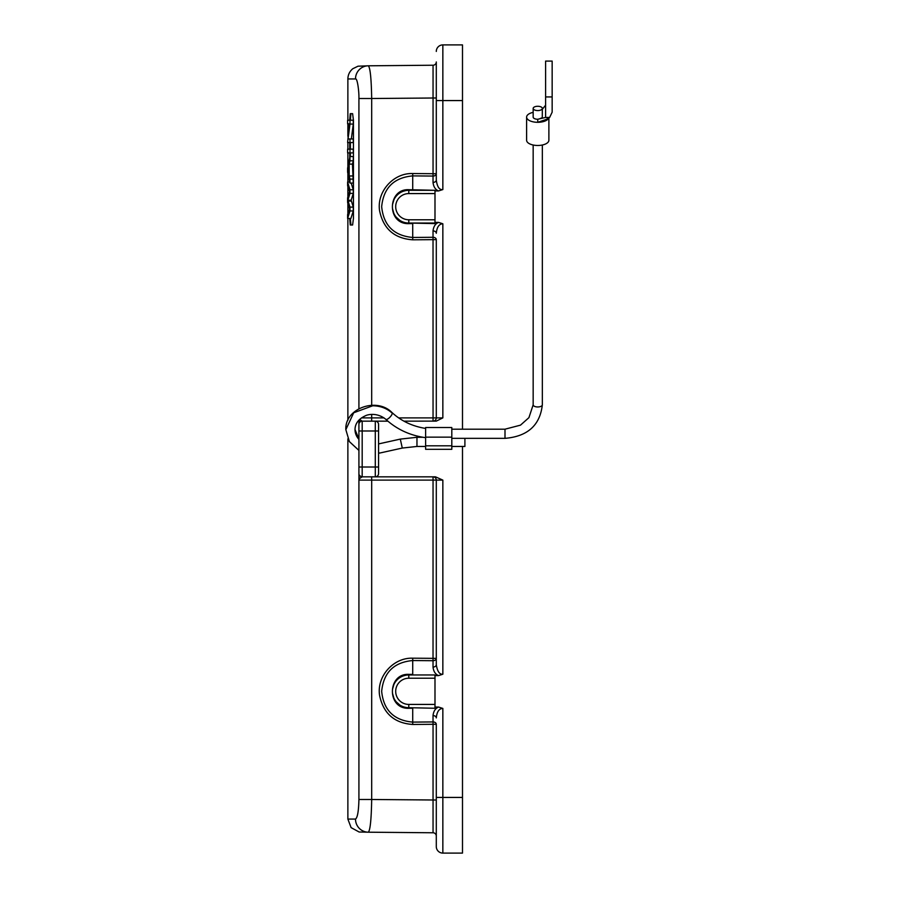 <?xml version="1.0" encoding="UTF-8"?>
<svg xmlns="http://www.w3.org/2000/svg" width="898" height="898" viewBox="0 0 898 898"><rect width="100%" height="100%" fill="white"/><g stroke="black" fill="none" stroke-linecap="round" stroke-linejoin="round"><path stroke-width="1.35" d="M408.792 193.575L434.991 193.575L434.991 219.774L408.792 219.774A13.1 13.1 0 0 1 395.692 206.675A13.1 13.1 0 0 1 408.792 193.575L408.792 190.297L434.991 190.297L409.084 189.714C387.229 188.277 386.488 224.758 409.084 223.624L412.721 223.602L412.721 237.454C393.896 235.736 383.536 225.465 381.661 206.652C383.558 187.85 393.919 177.591 412.721 175.896L412.721 190.297L408.792 190.297L409.084 189.714M434.991 193.575L434.991 190.297M434.991 223.041L408.792 223.041L434.991 223.602L434.991 219.774M405.548 222.715L404.122 222.367M399.846 220.38L396.332 217.294M393.84 213.354L392.572 208.897M392.594 204.273L393.896 199.85M403.112 191.319L404.122 190.971M408.792 219.774L408.792 223.041A16.377 16.377 0 0 1 392.415 206.675A16.377 16.377 0 0 1 408.792 190.297M433.027 230.921C433.521 226.565 435.362 223.725 438.527 222.39L442.849 223.782C439.055 223.928 436.877 227.093 436.293 233.278A3.278 2.357 0 0 0 433.027 230.921L433.027 237.285L412.721 237.454L412.743 239.811C394.435 238.531 383.39 228.878 379.596 210.817C376.531 191.802 393.358 172.775 412.743 173.538L433.049 173.707L433.049 65.228A3.278 3.278 0 0 0 436.293 61.962L436.293 180.071C437.203 186.919 439.38 190.084 442.849 189.568L438.527 190.948L434.991 190.948M434.991 222.39L438.527 222.39M438.527 675.61C435.362 674.275 433.532 671.435 433.027 667.079L433.049 480.104L371.682 480.104L371.649 476.838L362.186 476.838L375.285 476.838A3.278 3.278 0 0 0 378.563 473.56L378.563 467.016L378.563 473.56A3.278 3.278 0 0 1 375.285 476.838L435.519 476.838L442.849 480.104L442.849 674.218L438.527 675.61L434.991 675.61M434.991 707.052L438.527 707.052L442.849 708.432C439.055 708.578 436.877 711.744 436.293 717.929A3.278 2.357 0 0 0 433.027 715.583C433.521 711.227 435.362 708.387 438.527 707.052M462.492 100.565L442.849 100.565L442.849 44.9A6.544 6.544 0 0 0 436.293 51.444A6.544 6.544 0 0 1 442.849 44.9L462.492 44.9L462.492 429.188M462.492 446.452L462.492 853.1L442.849 853.1A6.544 6.544 0 0 1 436.293 846.556A6.544 6.544 0 0 0 442.849 853.1L442.849 797.435L462.492 797.435M442.849 223.782L442.849 417.896L436.282 421.117L403.943 421.162M359.57 419.433L358.919 424.44A3.278 3.278 0 0 1 362.186 421.162L387.88 421.162M378.563 424.44A3.278 3.278 0 0 0 375.285 421.162L375.285 430.984L378.563 430.984L378.563 424.44L378.563 467.016L375.285 467.016L375.285 430.984L362.186 430.984L362.186 467.016L375.285 467.016L375.285 476.838M358.919 420.096L358.919 479.139L358.987 480.104L359.649 478.477L358.919 476.838L358.919 480.104M358.919 473.684L358.919 473.594C358.841 475.132 359.93 476.232 362.186 476.838A3.278 3.278 0 0 1 358.919 473.56L358.919 467.016L362.186 467.016L362.186 476.838L359.649 478.477M358.919 479.004L358.919 799.489L371.682 799.489C371.334 819.38 370.212 830.291 368.337 832.199L433.049 832.772L433.049 724.293L412.743 724.462C394.435 723.193 383.39 713.528 379.596 695.479C376.531 676.463 393.358 657.426 412.743 658.189L436.293 658.369A3.278 2.357 0 0 1 433.027 660.715L412.721 660.546L412.721 674.398L409.084 674.376C387.229 672.928 386.488 709.42 409.084 708.286L412.721 708.253L412.721 722.104C393.896 720.398 383.536 710.127 381.661 691.314C383.558 672.501 393.919 662.253 412.721 660.546L412.743 658.189M358.919 421.162L358.919 430.984L362.186 430.984L362.186 421.162L359.649 419.523M358.919 443.982L358.919 439.739M436.293 97.983L436.293 61.962L436.293 97.983L371.682 98.511L371.682 405.256M433.061 78.328L433.049 65.228L368.337 65.801C370.223 67.743 371.334 78.642 371.682 98.511L358.919 98.511C359.133 91.091 357.303 77.879 355.507 78.945A13.1 12.942 -90.5 0 1 368.337 65.801A13.1 12.942 -90.5 0 0 355.507 78.923M347.874 120.22L347.874 78.945L355.507 78.945M367.888 832.188L368.337 832.199A13.1 12.942 -89.5 0 1 355.507 819.077L347.874 819.077L351.096 827.63L359.121 832.008L368.404 832.199M368.337 832.199L368.337 832.199A13.1 12.942 -89.5 0 1 355.507 819.077C357.505 817.708 358.639 811.175 358.919 799.489M349.726 120.22L350.254 113.664L352.611 113.664L353.442 120.22L353.442 218.461L352.611 225.005L350.254 225.005L349.726 218.461M349.726 142.569L349.726 149.147M349.726 152.896L349.726 157.599M436.293 825.475L436.293 836.038A3.278 3.278 0 0 0 433.049 832.772M436.293 724.293L433.049 724.293L433.027 721.936A3.278 2.357 180 0 1 436.293 724.293L436.293 846.556A6.544 6.544 0 0 0 442.849 853.1M462.492 845.894L462.492 843.929M436.293 180.071A3.278 2.357 180 0 1 433.027 182.417C433.521 186.773 435.362 189.613 438.527 190.948M398.633 417.896L433.049 417.896L433.027 237.285A3.278 2.357 180 0 1 436.293 239.631L436.293 417.896L442.849 417.896M433.027 421.162A3.278 3.278 0 0 0 436.293 417.896L433.049 417.896L433.027 421.162M434.991 707.703L434.991 704.425L408.792 704.425L408.792 707.703L434.991 708.253L408.792 707.703A16.377 16.377 0 0 1 392.415 691.325A16.377 16.377 0 0 1 408.792 674.959L434.991 674.959L408.792 674.959L409.084 674.376M405.548 707.377L404.122 707.018M399.846 705.042L396.332 701.944M393.84 698.015L392.572 693.559M392.594 688.934L393.896 684.512M403.112 675.97L404.122 675.633M433.027 667.079A3.278 2.357 180 0 0 436.293 664.722L436.293 480.104A3.278 3.278 0 0 0 433.027 476.838L433.049 480.104L442.849 480.104M442.849 674.218C439.526 674.578 437.348 671.412 436.293 664.722M408.792 704.425A13.1 13.1 0 0 1 395.692 691.325A13.1 13.1 0 0 1 408.792 678.226L434.991 678.226L434.991 704.425M434.991 678.226L434.991 674.959M350.905 113.664L350.377 120.22M350.377 218.461L350.905 225.005M350.377 156.533L350.377 152.896M350.377 149.147L350.377 142.569M351.185 183.08L353.273 189.77L353.273 193.384L351.152 200.254L353.273 207.101L349.973 207.101L349.973 210.94L347.616 218.461L350.905 218.461L353.273 210.94L353.273 207.101M353.273 160.809L353.273 156.533L349.973 156.533L349.973 160.809L353.273 160.809L352.465 164.121L353.273 183.08L349.973 183.08L347.616 172.192L347.616 168.139L349.973 156.533M353.273 152.896L353.273 149.147L347.616 149.147L347.616 152.896L353.273 152.896M353.273 124.07L353.273 120.22L347.616 120.22L347.616 123.823L349.401 123.823L347.616 142.569L353.273 142.569L353.273 138.965L348.054 138.965L349.973 124.07L353.273 124.07L351.343 138.965M349.973 210.94L353.273 210.94M347.616 218.461L347.616 214.611L349.591 209.099L347.616 202.42L347.616 197.897L349.591 191.622L347.616 185.763L347.616 181.991L349.704 181.991M347.616 181.991L349.973 189.77L353.273 189.77M349.973 189.77L349.973 193.384L353.273 193.384M349.973 193.384L347.863 200.254L351.152 200.254M347.863 200.254L349.973 207.101M349.973 160.809L349.176 164.121L352.465 164.121M349.176 164.121L349.176 175.974L352.465 175.974M349.176 175.974L349.973 179.095L353.273 179.095M349.973 179.095L349.973 183.08M348.267 168.24L347.829 170.25L348.907 174.897L348.907 165.277L348.267 168.24L348.907 168.24M348.233 171.776L348.907 171.832M347.829 170.25L348.907 170.25M349.973 149.147L349.973 152.896M349.973 120.22L349.973 124.07M349.973 138.965L349.973 142.569M345.842 429.659L353.7 412.766L372.749 405.773C380.404 405.874 386.915 408.354 392.28 413.192A4.58 1.56 -47 0 0 392.078 412.62C376.834 396.826 344.619 408.388 345.842 429.659L349.378 441.603L358.919 450.414M425.618 445.823L425.618 427.527L451.806 427.527L451.806 449.314L425.618 449.314L425.618 445.823L451.806 445.823M451.806 446.452L464.906 446.452L464.906 438.347M533.165 145.005L533.165 404.818A4.58 2.144 -0 0 0 537.745 406.962A4.58 2.144 -0 0 0 542.336 404.818L542.336 145.005M548.521 118.424A11.135 5.208 180 0 1 537.745 122.308A11.135 5.208 180 0 1 526.61 117.11L526.61 140.268A11.135 5.208 0 0 0 537.745 145.476A11.135 5.208 0 0 0 548.88 140.268L548.88 117.986M526.61 117.11A11.135 5.208 180 0 1 533.165 112.362M546.018 119.524L537.745 122.319L537.745 119.254L545.602 117.447L549.632 117.447L546.018 119.524M549.632 117.447L552.158 112.171L552.158 61.086L545.602 61.086L545.602 117.447L545.602 105.189L542.336 109.264M542.28 117.447L542.336 108.422A4.58 2.144 180 0 1 537.745 110.566A4.58 2.144 180 0 1 533.165 108.422L533.165 117.11A4.58 2.144 0 0 0 537.745 119.254M533.165 108.422A4.58 2.144 180 0 1 537.745 106.278A4.58 2.144 180 0 1 542.336 108.422M408.792 223.041L409.084 223.624M442.849 708.432L442.849 797.435L436.293 797.435L436.293 846.556M436.293 100.565L442.849 100.565L442.849 189.568M371.682 414.438L371.649 421.162M358.919 98.511L358.919 408.691M361.456 417.896L384.052 417.896M436.293 239.631L412.743 239.811M433.049 173.707L436.293 173.707A3.278 2.357 0 0 1 433.027 176.064L433.049 173.707M358.987 480.104L371.682 480.104L371.682 799.489L436.293 800.017L436.293 804.282M412.743 173.538L412.721 175.896L433.027 176.064L433.027 182.417M412.743 724.462L412.721 722.104L433.027 721.936L433.027 715.583M408.792 707.703L409.084 708.286M408.792 674.959L408.792 678.226M348.11 201.085L351.399 201.085M358.919 439.369A17.736 15.681 0 0 1 355.013 429.581A17.736 15.681 0 0 1 355.013 429.558A17.736 15.681 0 0 1 355.013 429.311M402.282 448.057L400.295 439.1L416.964 437.292L416.964 446.452L402.282 448.057L379.169 453.176L378.563 452.076M392.28 413.192A4.58 1.56 133 0 1 389.53 417.604A4.58 1.56 133 0 1 385.826 419.332C396.826 429.39 410.083 435.508 425.618 437.685M451.806 437.146L425.618 437.146M451.806 438.347L505.002 438.347L505.002 429.188L451.806 429.188M552.158 96.939L545.602 96.939M409.331 190.297L411.475 190.297M404.998 222.603L404.414 222.446M403.404 191.207L405.503 190.634M358.919 424.44L358.976 423.789L358.919 424.44M347.874 123.823L347.874 136.26M347.874 142.569L347.874 149.147M347.874 152.896L347.874 166.635M347.874 173.595L347.874 181.991M347.874 186.661L347.874 196.853M347.874 203.464L347.874 213.758M347.874 218.461L347.874 420.264M347.874 438.841L347.874 819.055M404.998 707.254L404.414 707.108M403.393 675.868L405.481 675.296M409.331 674.959L411.475 674.959M360.974 476.602L360.974 477.265M368.337 65.801L357.999 66.205L352.779 68.742C349.614 71.402 347.975 74.803 347.874 78.923M436.293 833.097L436.293 835.263M385.826 419.332C377.71 412.597 368.292 414.214 365.385 415.785C358.549 418.973 355.092 423.575 355.013 429.581L358.919 439.021M379.136 453.176L378.563 453.299M505.002 438.347C527.586 436.462 540.035 425.282 542.336 404.818M542.123 117.739L539.417 118.873M533.165 404.818L528.922 417.66L520.481 425.158L505.002 429.188M416.964 437.292L422.98 437.292M416.964 446.452L425.618 446.452M378.563 443.915L400.295 439.1M425.618 428.425C412.451 426.326 401.271 421.061 392.078 412.62"/></g></svg>
